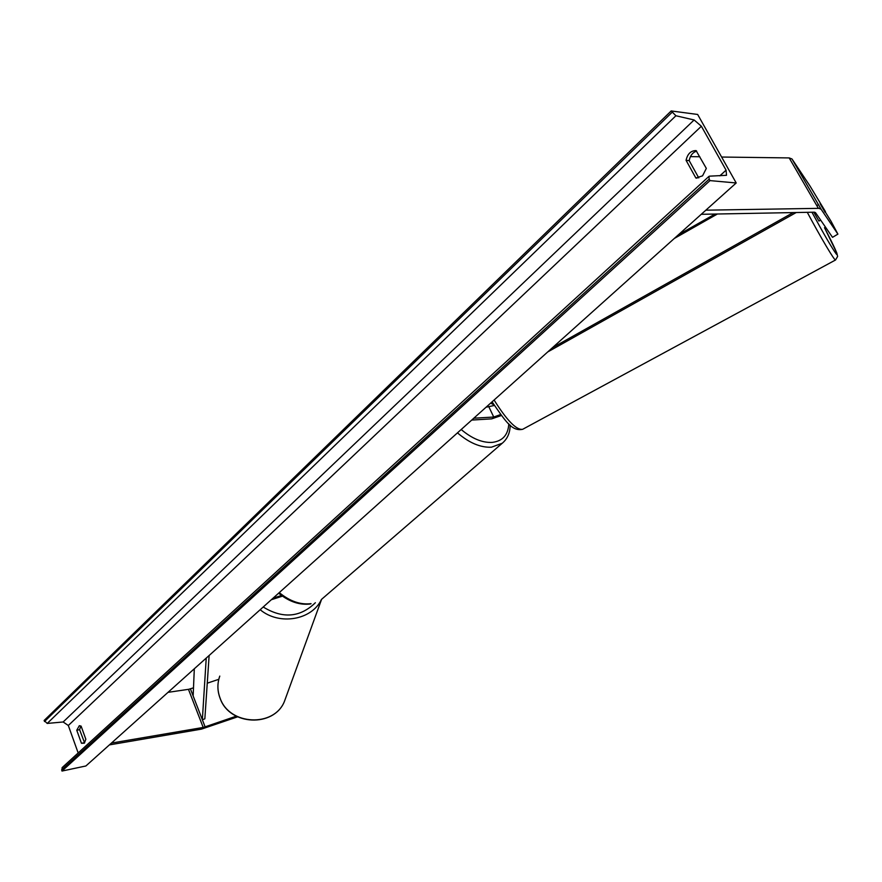 <?xml version="1.0" encoding="UTF-8"?>
<svg xmlns="http://www.w3.org/2000/svg" width="882" height="882" viewBox="0 0 882 882"><rect width="100%" height="100%" fill="white"/><g stroke="black" fill="none" stroke-linecap="round" stroke-linejoin="round"><path stroke-width="1.32" d="M824.902 211.945L825.442 211.614L820.106 203.643L830.998 221.184L837.9 234.127L821.109 209.243L819.014 208.339L705.854 210.181M837.9 234.127L832.509 237.324L815.508 212.639L814.45 212.187L701.256 214.304M825.442 211.614L809.863 185.793L791.992 158.981L789.192 157.922L721.608 157.04M699.834 156.753L690.419 156.632M817.272 205.341L818.441 204.646M218.802 679.305L207.259 683.186M193.489 687.817L188.759 689.294L167.999 692.348M236.244 716.184L203.488 727.396L111.408 743.085M237.556 716.857L201.438 729.127L109.401 744.893M282.472 596.144L271.303 599.749M281.523 595.46L273.023 598.205M471.727 420.075L491.671 418.862L501.406 415.51M473.799 418.211L493.744 417.032L500.656 414.54M486.048 407.23L494.328 405.466M493.909 404.805L490.635 403.118M820.646 220.103L818.926 221.051L813.799 212.187M820.745 204.845L825.078 212.275M736.205 182.971L697.651 114.462L671.202 110.945L675.91 115.751L694.112 119.974L701.377 126.236L726.073 170.171L726.503 175.309L709.591 176.157L708.963 176.367L709.172 179.134L709.999 180.612L736.205 182.971L85.885 765.973L61.972 771.055L709.999 180.612M698.776 177.921L689.184 160.634C690.165 155.596 692.657 152.41 696.681 151.098M80.846 725.974L79.601 729.668L84.606 742.898M81.453 743.272L84.33 743.184L85.841 739.237L81.111 726.151L79.336 725.688L76.756 730.23L81.453 743.272L84.297 742.699M695.876 178.021L686.064 160.315C687.519 153.887 690.849 150.635 696.074 150.579L706.328 168.396L702.546 175.849L695.876 178.021L697.1 178.131M671.202 110.945L44.1 720.506L47.231 723.427L63.151 721.983L68.322 725.489L78.167 752.963M708.963 176.367L62.126 767.627L61.972 771.055M686.064 160.315L689.184 160.634M76.756 730.23L79.601 729.668M793.227 212.573L552.397 347.751M717.419 213.995L674.3 238.471M796.226 212.518L547.711 351.951M194.316 668.765L193.147 695.942L202.353 719.745L206.234 658.071M202.353 719.745L204.845 718.83L209.133 655.48M818.353 208.317L789.192 157.922M821.131 209.288L792.014 159.025M205.131 726.933L190.402 688.853M203.202 727.452L188.472 689.338M493.744 417.032L488.981 407.076M461.187 429.512C471.892 438.552 482.2 442.852 492.112 442.411C502.597 441.165 508.153 434.969 508.804 423.856M510.16 425.102C510.116 432.775 507.47 438.828 502.244 443.249L491.439 447.196C480.525 447.703 469.202 442.918 457.471 432.853M279.263 592.605C289.847 601.27 300.453 604.953 311.07 603.663L310.376 603.994C299.549 605.273 288.965 601.667 278.635 593.178M811.936 212.22C824.119 234.667 832.288 248.68 836.456 254.259C838.595 256.078 834.615 247.214 824.494 227.666L836.798 252.969L837.624 256.453L835.519 259.992C834.637 260.918 820.701 237.456 807.273 212.308M835.585 259.958L522.684 429.291C511.803 431.662 505.364 420.979 492.068 401.839M494.096 400.02C506.974 420.56 516.499 430.317 522.684 429.291M68.322 725.489L701.377 126.236M719.822 175.849L726.073 170.171M44.475 721.553L672.007 112.389M61.597 769.975L709.172 179.134M63.151 721.983L694.112 119.974M47.231 723.427L675.91 115.751M286.187 696.537L284.335 701.642C273.872 727.463 229.607 725.445 220.202 698.423C217.303 690.926 217.159 683.484 219.783 676.097C217.148 683.561 217.292 691.047 220.202 698.577M260.179 609.716C279.307 625.79 311.985 620.068 321.467 599.407M315.37 602.726C300.134 617.51 282.747 618.943 263.2 607.003M821.109 209.243L791.992 158.981M502.244 443.249L321.864 599.087M715.07 214.039L678.534 234.667M220.224 698.632C229.673 725.632 273.707 727.65 284.335 701.642L321.599 599.308"/></g></svg>
